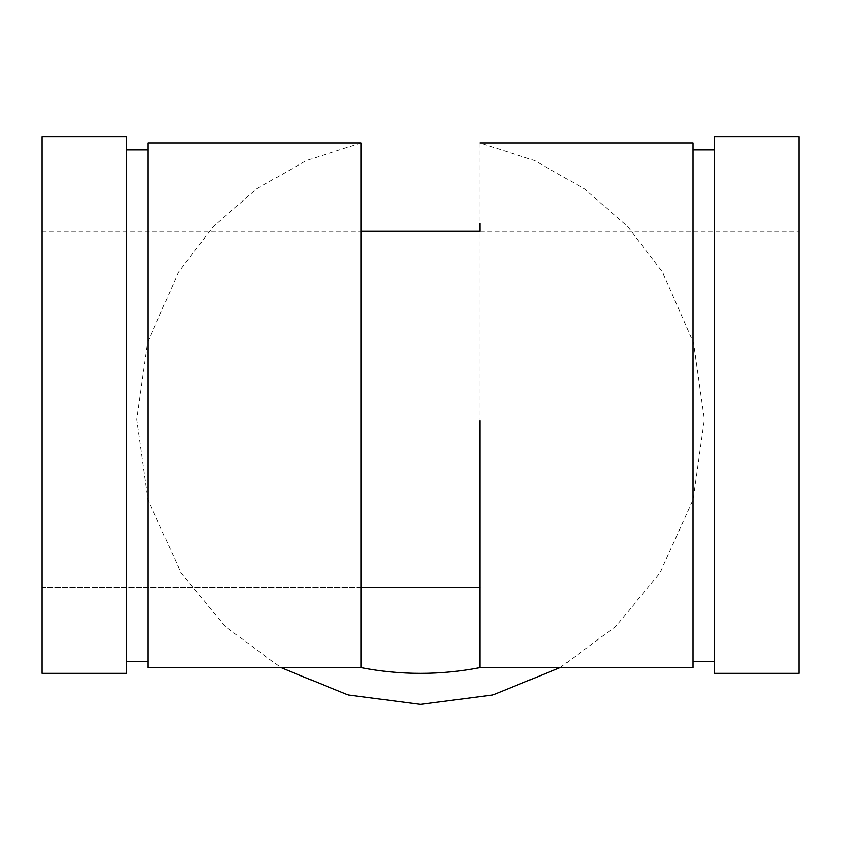 <?xml version="1.0" encoding="UTF-8"?>
<svg xmlns="http://www.w3.org/2000/svg" width="841" height="841" viewBox="0 0 841 841"><rect width="100%" height="100%" fill="white"/><g stroke="black" fill="none" stroke-linecap="round" stroke-linejoin="round"><path stroke-width="0.63" stroke-dasharray="4.21 3.15" d="M480.022 587.523L42.05 587.523L42.05 673.347L42.05 420.5L42.05 587.523L360.978 587.523M42.05 420.5L42.05 136.662L42.05 673.347L126.823 673.347L126.823 136.662L126.823 661.341L148.016 661.341L148.016 667.628L148.016 149.908L148.016 661.341M798.95 587.523L798.95 231.275L798.95 587.523M798.95 420.5L798.95 136.662L798.95 673.347L714.177 673.347L714.177 136.662L714.177 420.5M692.984 420.5L692.984 142.97L692.984 667.628L692.984 661.341L692.984 667.628L480.001 667.628L480.011 231.275L798.95 231.275M360.999 420.5L360.999 142.97L360.999 667.628L148.016 667.628L148.016 142.97L148.016 420.5M692.984 661.341L714.177 661.341M126.823 420.5L126.823 661.341M560.106 667.628L615.917 626.356L660.038 572.774L693.194 499.27L704.337 419.417L693.562 343.044L662.634 272.389L627.87 226.692L584.611 188.92L534.645 160.631L480.001 142.97L480.001 223.359M42.05 231.275L360.989 231.275M360.999 142.97L306.355 160.631L256.389 188.92L213.13 226.692L178.366 272.389L147.438 343.044L136.662 419.417L147.816 499.27L180.962 572.774L225.083 626.356L280.894 667.628"/><path stroke-width="1.26" d="M360.978 587.523L480.022 587.523M42.05 420.5L42.05 136.662L42.05 673.347L126.823 673.347L126.823 136.662L126.823 420.5M714.177 420.5L714.177 136.662L714.177 673.347L798.95 673.347L798.95 136.662L798.95 420.5M714.177 661.341L692.984 661.341M692.984 420.5L692.984 142.97L692.984 667.628L480.001 667.628C440.337 675.27 400.663 675.27 360.999 667.628C400.663 675.27 440.337 675.27 480.001 667.628L480.001 420.5M148.016 420.5L148.016 142.97L148.016 667.628L360.999 667.628L360.999 142.97L360.999 420.5M148.016 661.341L126.823 661.341M480.001 223.359L480.011 231.275L360.989 231.275M798.95 136.662L714.177 136.662M42.05 136.662L126.823 136.662M148.016 149.908L126.823 149.908M360.999 142.97L148.016 142.97M280.894 667.628L348.321 695.002L420.5 704.337L492.679 695.002L560.106 667.628M692.984 142.97L480.001 142.97M714.177 149.908L692.984 149.908"/></g></svg>
